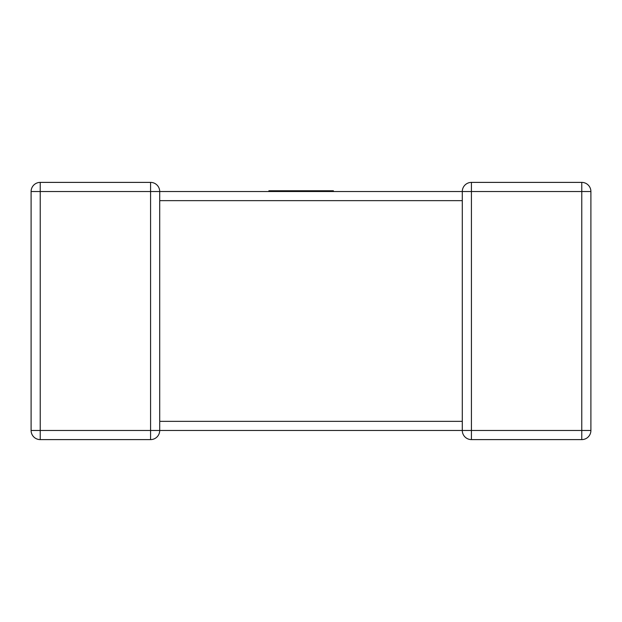 <?xml version="1.0" encoding="UTF-8"?>
<svg xmlns="http://www.w3.org/2000/svg" width="622" height="622" viewBox="0 0 622 622"><rect width="100%" height="100%" fill="white"/><g stroke="black" fill="none" stroke-linecap="round" stroke-linejoin="round"><path stroke-width="0.93" d="M159.706 422.058L159.706 430.478A9.128 9.128 0 0 1 150.578 439.606L40.228 439.606L40.228 430.478L150.578 430.478L150.578 191.522L40.228 191.522L40.228 430.478L31.1 430.478L31.1 191.522A9.128 9.128 0 0 1 40.228 182.394L150.578 182.394A9.128 9.128 0 0 1 159.706 191.522L159.706 199.942M590.9 430.478L581.772 430.478L581.772 191.522L471.422 191.522L471.422 430.478L581.772 430.478L581.772 439.606A9.128 9.128 0 0 0 590.9 430.478A9.128 9.128 0 0 1 581.772 439.606A9.128 9.128 0 0 0 590.9 430.478L590.9 191.522L590.9 430.478A9.128 9.128 0 0 1 581.772 439.606L471.422 439.606A9.128 9.128 0 0 1 462.294 430.478L159.706 430.478A9.128 9.128 0 0 1 150.578 439.606A9.128 9.128 0 0 0 159.706 430.478L150.578 430.478L150.578 439.606A9.128 9.128 0 0 0 159.706 430.478M462.294 422.058L462.294 421.351L159.706 421.351L159.706 200.649L462.294 200.649L462.294 191.522A9.128 9.128 0 0 1 471.422 182.394L581.772 182.394A9.128 9.128 0 0 1 590.9 191.522A9.128 9.128 0 0 0 581.772 182.394A9.128 9.128 0 0 1 590.9 191.522A9.128 9.128 0 0 0 581.772 182.394L581.772 191.522L590.9 191.522M462.294 430.478A9.128 9.128 0 0 0 471.422 439.606L471.422 430.478L462.294 430.478A9.128 9.128 0 0 0 471.422 439.606A9.128 9.128 0 0 1 462.294 430.478L462.294 199.942M159.706 191.522L150.578 191.522L150.578 182.394A9.128 9.128 0 0 1 159.706 191.522A9.128 9.128 0 0 0 150.578 182.394A9.128 9.128 0 0 1 159.706 191.522L462.294 191.522A9.128 9.128 0 0 1 471.422 182.394A9.128 9.128 0 0 0 462.294 191.522L462.301 191.825M31.1 430.478A9.128 9.128 0 0 0 40.228 439.606A9.128 9.128 0 0 1 31.1 430.478M268.891 191.522L268.891 190.767L333.392 190.767L333.392 191.522M471.422 191.522L471.422 182.394A9.128 9.128 0 0 0 462.294 191.522L471.422 191.522M40.228 182.394A9.128 9.128 0 0 0 31.1 191.522L40.228 191.522L40.228 182.394M462.294 422.828L462.294 421.351"/></g></svg>
